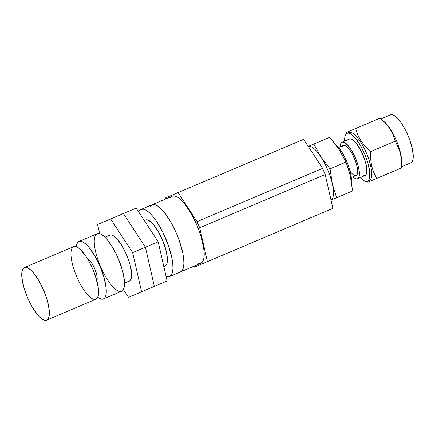 <?xml version="1.0" encoding="UTF-8"?>
<svg xmlns="http://www.w3.org/2000/svg" width="435" height="435" viewBox="0 0 435 435"><rect width="100%" height="100%" fill="white"/><g stroke="black" fill="none" stroke-linecap="round" stroke-linejoin="round"><path stroke-width="0.65" d="M198.49 263.512L200.796 263.295L180.492 271.913L200.796 263.295L202.558 261.783L203.705 259.048L204.189 255.176L203.999 250.337L201.639 238.489L199.556 231.942L196.979 225.308L190.737 212.802L183.853 202.879L180.503 199.371L177.382 197.039L174.614 195.957L172.309 196.174L170.547 197.686M152.005 204.798L172.309 196.174L152.005 204.798A36.458 11.326 67 0 1 176.675 233.927A36.458 11.326 67 0 1 180.492 271.913L182.254 270.407L183.396 267.666L183.885 263.8L183.695 258.955L182.831 253.317L179.253 240.56L176.675 233.927L170.428 221.42L163.549 211.497L160.194 207.99L157.078 205.657L154.311 204.575L152.005 204.798L150.244 206.304L152.005 204.798L141.065 209.436L152.005 204.798A36.458 11.326 -113 0 1 176.675 233.927A36.458 11.326 -113 0 1 180.492 271.913L169.558 276.557A36.458 11.326 67 0 1 166.072 276.453L167.247 276.774L169.558 276.557L180.492 271.913L182.254 270.407L183.396 267.666L183.885 263.8L183.695 258.955L182.831 253.317L179.253 240.56L176.675 233.927L170.428 221.42L163.549 211.497L160.194 207.99L157.078 205.657L154.311 204.575L152.005 204.798M165.708 197.843L303.608 139.314L178.094 192.591L197.082 221.643L322.596 168.361L303.608 139.314L322.596 168.361L197.082 221.643L199.687 227.782L325.201 174.506L322.596 168.361L325.201 174.506L199.687 227.782L207.397 261.625L332.911 208.349L325.201 174.506L332.911 208.349L195.016 266.878L194.434 265.997L195.016 266.878L207.397 261.625L199.687 227.782L197.082 221.643L178.094 192.591L165.708 197.843L165.947 198.877L165.708 197.843M194.662 266.345L194.293 266.057L194.662 266.345M165.806 198.936L165.849 198.469L165.806 198.936M200.796 263.295A36.458 11.326 -113 0 0 196.979 225.308A36.458 11.326 -113 0 0 172.309 196.174M178.187 272.131L180.492 271.913L178.187 272.131M138.721 212.014A36.458 11.326 67 0 1 141.065 209.436A36.458 11.326 67 0 1 165.735 238.57A36.458 11.326 67 0 1 169.558 276.557L171.314 275.045L172.461 272.305L172.945 268.438L172.755 263.599L171.896 257.96L168.318 245.204L162.755 232.111L156.067 220.67L152.609 216.135L149.259 212.633L146.138 210.301L143.376 209.219L141.065 209.436L139.309 210.948L138.716 212.014M163.495 266.16L165.077 266.008L163.816 266.546L165.077 266.008A25.002 7.765 -113 0 0 162.462 239.962A25.002 7.765 -113 0 0 145.546 219.985L144.279 220.523L145.546 219.985L144.338 221.018M165.077 266.008L166.284 264.975L167.073 263.093L167.274 257.123L165.653 248.999L162.462 239.962L158.177 231.387L153.457 224.58L149.02 220.572L147.128 219.833L145.546 219.985M154.343 286.404L167.105 280.988L154.343 286.404L145.415 247.194L158.177 241.778L167.105 280.988L158.177 241.778L145.415 247.194L123.415 213.536L136.171 208.12L158.177 241.778L136.171 208.12L123.415 213.536L145.415 247.194L123.415 213.536L110.653 218.952L123.415 213.536L145.415 247.194L154.343 286.404L145.415 247.194L132.659 252.615L145.415 247.194L154.343 286.404L141.587 291.82L154.343 286.404M97.587 224.498L99.669 233.66L97.587 224.498L110.653 218.952L97.587 224.498M123.377 289.509L128.515 297.371L141.587 291.82L132.659 252.615L110.653 218.952L132.659 252.615L141.587 291.82L128.515 297.371L123.377 289.509M127.77 281.32L129.353 281.173L124.508 283.228L129.353 281.173A25.002 7.765 -113 0 0 126.732 255.127A25.002 7.765 -113 0 0 109.816 235.15L104.971 237.205L109.816 235.15L108.609 236.183M129.353 281.173L130.56 280.14L131.348 278.259L131.549 272.288L129.929 264.165L126.732 255.127L122.452 246.553L117.733 239.745L113.296 235.737L111.398 234.998L109.816 235.15M119.609 291.445L121.588 291.26L103.361 298.997A31.249 9.706 67 0 1 97.679 297.366L101.382 299.182L103.361 298.997L121.588 291.26A31.249 9.706 -113 0 0 118.315 258.7A31.249 9.706 -113 0 0 97.168 233.731A31.249 9.706 -113 0 0 100.441 266.285A31.249 9.706 -113 0 0 121.588 291.26L123.094 289.966L124.078 287.617L124.497 284.305L123.594 275.322L122.306 269.999L118.315 258.7L115.759 253.159L112.964 247.983L107.064 239.473L104.193 236.471L101.518 234.465L99.147 233.541L97.168 233.731L78.942 241.468L97.168 233.731L95.662 235.02M76.163 246.683A31.249 9.706 67 0 1 78.942 241.468A31.249 9.706 67 0 1 100.088 266.438A31.249 9.706 67 0 1 103.361 298.997L104.868 297.703L105.852 295.354L106.265 292.043L106.102 287.888L104.079 277.737L100.088 266.438L97.532 260.897L94.732 255.72L88.838 247.21L85.961 244.209L83.292 242.203L80.921 241.278L78.942 241.468L77.43 242.757L76.163 246.683M96.858 280.809A12.501 3.882 -113 0 0 94.727 268.716A12.501 3.882 -113 0 0 87.506 258.776M96.641 281.222L97.195 278.955L96.836 275.36L94.727 268.716L91.41 262.577L89.077 259.82L87.06 258.651M94.118 299.383L95.923 299.209L46.708 320.1A28.541 8.869 67 0 1 27.394 297.295A28.541 8.869 67 0 1 24.404 267.558L73.618 246.667A28.541 8.869 -113 0 0 76.609 276.404A28.541 8.869 -113 0 0 95.923 299.209A28.541 8.869 -113 0 0 92.932 269.472A28.541 8.869 -113 0 0 73.618 246.667L24.404 267.558A28.541 8.869 67 0 1 43.718 290.362A28.541 8.869 67 0 1 46.708 320.1L95.923 299.209L97.299 298.029L98.196 295.887L98.576 292.858L98.43 289.068L96.581 279.792L92.932 269.472L88.044 259.684L85.363 255.465L80.035 249.168L77.593 247.341L75.424 246.498L73.618 246.667L72.243 247.847M46.708 320.1L48.084 318.92L48.981 316.772L49.362 313.749L49.215 309.954L47.366 300.683L43.718 290.362L38.829 280.575L33.441 272.805L30.82 270.059L28.378 268.232L26.214 267.384L24.404 267.558L23.028 268.738L22.131 270.885L21.75 273.909L21.902 277.704L23.751 286.975L27.394 297.295L32.282 307.083L37.671 314.853L40.292 317.599L42.739 319.426L44.903 320.274L46.708 320.1M366.922 181.4L367.847 182.2L401.396 167.959L401.086 157.106L399.531 150.282L395.29 141.13L398.34 147.101L400.456 153.62L401.434 160.662L401.396 167.959L376.792 178.404L373.736 172.434L371.626 165.914L370.647 158.878L370.68 151.576L395.29 141.13L393.109 134.774L389.863 128.695L385.497 123.132L380.233 118.102L385.497 123.132L389.863 128.695L393.109 134.774L395.29 141.13L370.68 151.576L365.416 146.546L361.05 140.983L357.804 134.904L355.629 128.548L380.233 118.102L349.039 131.343L348.919 132.523A26.04 8.091 67 0 1 366.542 153.332A26.04 8.091 67 0 1 369.271 180.465L370.201 181.199L376.792 178.404L373.736 172.434L371.626 165.914L370.647 158.878L370.68 151.576L365.416 146.546L361.05 140.983L357.804 134.904L355.629 128.548L346.684 132.343L346.619 133.561M347.097 133.3L348.919 132.523L347.097 133.3L348.745 133.143L350.719 133.915L355.341 138.085L360.256 145.176L364.72 154.11L368.043 163.522L369.734 171.983L369.522 178.203L368.706 180.161L367.444 181.237A26.04 8.091 67 0 1 360.207 177.589L363.823 180.623L365.797 181.395L367.444 181.237L369.271 180.465L367.444 181.237A26.04 8.091 67 0 0 364.72 154.11A26.04 8.091 67 0 0 347.097 133.3A26.04 8.091 67 0 0 344.694 141.038L345.02 136.334L345.841 134.377L347.097 133.3M379.565 118.385L380.011 118.195M401.516 163.038A26.04 8.091 -113 0 0 401.516 163.033A26.04 8.091 67 0 0 396.432 140.646A26.04 8.091 67 0 0 383.86 121.436L383.86 121.436M401.505 165.365L401.592 161.776A26.04 8.091 -113 0 0 384.817 122.257L382.175 119.826M350.191 171.423A16.291 5.062 -113 0 0 356.162 175.435L356.95 174.761L357.679 171.814L357.206 167.127L355.607 161.428L351.665 152.875L348.593 148.438L345.7 145.828L343.433 145.448L338.566 147.514L343.433 145.448A16.291 5.062 -113 0 0 342.171 152.533M355.134 175.533L356.162 175.435L351.295 177.502L356.162 175.435A16.291 5.062 -113 0 0 354.454 158.465A16.291 5.062 -113 0 0 343.433 145.448L342.644 146.122M389.222 115.96L390.478 114.883L381.109 118.864L390.478 114.883L392.125 114.726L394.105 115.498L398.721 119.668L401.19 122.909L403.637 126.759L408.101 135.693L409.944 140.429L412.5 149.542L413.25 157.03L412.902 159.792L412.086 161.749L410.825 162.826L401.456 166.801L410.825 162.826L409.177 162.984M363.774 175.664L365.03 175.544L365.987 174.723L366.613 173.233L366.77 168.486L365.487 162.037L361.327 151.342L355.803 142.642L352.279 139.461L350.773 138.874L349.512 138.993L342.04 142.169L341.083 142.99L340.458 144.48L340.186 146.823A19.852 6.166 67 0 1 342.04 142.169L349.512 138.993L348.555 139.814M357.554 178.714A19.852 6.166 67 0 1 352.921 176.817L354.791 178.247L356.298 178.834L357.554 178.714L365.03 175.544L357.554 178.714A19.852 6.166 67 0 0 355.477 158.03A19.852 6.166 67 0 0 342.04 142.169L343.297 142.049L344.803 142.636L348.326 145.817L352.073 151.222L355.477 158.03L358.01 165.208L359.299 171.662L359.136 176.403L358.516 177.893L357.554 178.714M337.081 146.551L329.763 137.259L313.836 144.023L320.883 156.872A29.167 9.059 -113 0 0 308.246 146.41A29.167 9.059 67 0 1 320.883 156.872L330.045 168.823L332.28 183.722A29.167 9.059 -113 0 0 320.883 156.872L313.836 144.023L329.763 137.259L338.93 149.21L345.977 162.065L330.045 168.823L320.883 156.872A29.167 9.059 67 0 1 332.28 183.722A29.167 9.059 67 0 1 331.024 200.078A29.167 9.059 -113 0 0 332.28 183.722L336.625 197.718L330.752 200.209L352.557 190.954L336.625 197.718L332.28 183.722L330.045 168.823L345.977 162.065L348.402 168.954L350.322 176.061L352.557 190.954L350.958 179.236M313.836 144.023L307.964 146.513L313.836 144.023M349.468 172.706L345.977 162.065L340.746 152.158M335.891 144.844L340.795 150.434L342.949 153.821L346.874 161.684L348.495 165.849L350.74 173.869L351.355 181.281A22.914 7.118 -113 0 0 335.891 144.844M365.03 175.544A19.852 6.166 -113 0 0 362.948 154.86A19.852 6.166 -113 0 0 349.512 138.993M410.825 162.826A26.04 8.091 -113 0 0 408.101 135.693A26.04 8.091 -113 0 0 390.478 114.883M371.289 121.898L373.252 121.066M368.51 181.922L370.201 181.199L369.271 180.465A26.04 8.091 -113 0 0 366.542 153.332A26.04 8.091 -113 0 0 348.919 132.523L349.039 131.343L347.342 132.061"/></g></svg>
